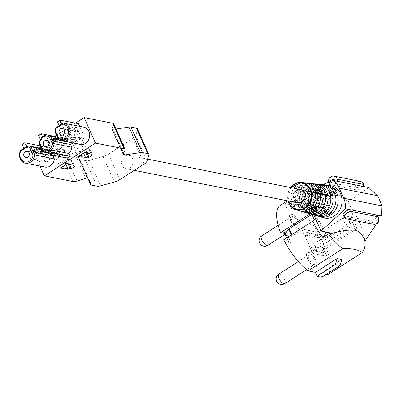 <?xml version="1.0" encoding="UTF-8"?>
<svg xmlns="http://www.w3.org/2000/svg" width="402" height="402" viewBox="0 0 402 402"><rect width="100%" height="100%" fill="white"/><g stroke="black" fill="none" stroke-linecap="round" stroke-linejoin="round"><path stroke-width="0.3" stroke-dasharray="2.01 1.51" d="M69.36 164.051L67.24 159.282L61.802 162.77L63.295 166.121M58.767 138.68L52.014 143.006L49.084 142.424L55.838 138.097L58.767 138.68L70.129 164.202M52.014 143.006L62.521 166.614M86.948 152.519L84.922 147.961L79.48 151.443L80.973 154.8M76.671 127.213L69.918 131.539L66.988 130.957L73.747 126.63L76.671 127.213L88.038 152.735M69.918 131.539L80.43 155.147M67.541 158.092L66.27 155.227A8.568 7.342 101.2 0 1 62.737 155.524A8.568 7.342 101.2 0 1 60.355 154.514L59.144 151.795L56.788 153.303L55.888 151.278L58.245 149.765L57.029 147.047A8.568 7.342 101.2 0 1 57.576 144.338L40.979 141.042L40.3 139.519M40.979 141.042A8.568 7.342 101.2 0 1 42.989 137.705L42.552 136.72M79.621 126.339L80.561 128.449L82.747 127.047A8.799 7.543 101.2 0 1 83.802 127.168M80.37 144.429A8.799 7.543 101.2 0 1 78.209 143.579L76.827 140.469L74.465 141.981L73.566 139.956L75.923 138.444L74.541 135.338A8.799 7.543 101.2 0 1 75.656 131.59L77.842 130.188L75.767 125.53L78.485 123.786M137.444 128.761A7.04 2.306 -24 0 1 137.469 129.409L135.755 135.575A7.04 2.306 -24 0 1 132.861 138.494L108.46 154.117A7.04 2.306 -24 0 1 103.023 156.534L89.239 160.297A7.04 2.306 -24 0 1 85.681 160.659L80.234 159.574A7.04 2.306 -24 0 1 79.244 158.956A7.04 2.306 -24 0 1 79.244 158.951L76.601 152.906A2.347 0.769 -24 0 0 76.269 152.7L75.872 152.619A2.347 0.769 -24 0 0 74.501 152.795L65.722 155.504A7.04 2.306 -24 0 1 61.612 156.026L32.974 150.333L40.024 145.815M40.19 145.71L54.712 136.409M56.607 135.198L75.385 123.173M32.974 150.333L39.989 166.076M45.009 167.076A8.799 7.543 101.2 0 1 40.295 154.232L42.481 152.835L40.406 148.177L43.125 146.434L45.2 151.092L47.386 149.695A8.799 7.543 101.2 0 1 48.441 149.815A8.799 7.543 101.2 0 1 50.602 150.665L51.989 153.775L54.345 152.263L55.245 154.288L53.632 155.323M72.918 142.946L72.023 140.941L69.667 142.449L68.456 139.73L55.576 137.167M68.456 139.73A8.568 7.342 101.2 0 0 66.079 138.72A8.568 7.342 101.2 0 0 59.586 141.001L57.813 137.027L55.094 138.77L57.576 144.338M309.63 214.07L311.294 212.879L313.475 213.311L316.635 220.402L314.449 219.969M311.294 212.879A42.537 16.904 57.4 0 0 311.897 214.377M284.626 232.733L283.495 230.205A2.347 0.769 -24 0 0 283.42 230.607A2.347 0.769 -24 0 0 283.747 230.813L285.792 231.22L291.204 243.371L288.058 242.898L286.933 240.366L283.772 239.738M285.792 231.22L291.023 243.491M287.355 237.446L288.209 239.366A2.347 0.769 156 0 0 287.782 239.823L288.907 242.356L288.058 242.898M287.782 239.823L286.933 240.366M291.812 234.592L292.405 235.919L316.635 220.402M292.405 235.919A2.347 0.769 156 0 0 291.952 236.245L288.209 239.366M313.475 213.311L311.841 214.361M283.777 233.281L282.646 230.748L285.611 231.336M283.495 230.205L282.646 230.748M323.937 247.014L325.062 249.547L324.213 250.089L323.087 247.557L323.937 247.014A2.347 0.769 156 0 0 324.806 246.642L330.268 243.863A2.347 0.769 156 0 0 330.811 243.557L355.041 228.04L351.886 220.949L353.916 221.351A42.24 16.789 -122.6 0 1 357.071 228.442L355.041 228.04M318.62 238.049L317.143 237.758L315.49 234.657L306.6 232.894A3.517 1.397 -122.6 0 0 306.053 232.964A3.517 1.397 -122.6 0 0 306.173 235.577L304.399 235.225L302.234 230.361A1.407 0.558 -122.6 0 1 302.183 229.316A1.407 0.558 -122.6 0 1 302.404 229.291L315.203 231.833A1.407 0.558 -122.6 0 1 316.459 233.19L318.62 238.049L319.655 237.391L320.781 239.924L319.932 240.466L323.087 241.094L353.916 221.351M302.234 230.361L302.415 230.245A1.407 0.558 -122.6 0 1 302.364 229.2A1.407 0.558 -122.6 0 1 302.585 229.17L315.389 231.718A1.407 0.558 -122.6 0 1 316.64 233.075L319.932 240.466M319.655 237.391A2.347 0.769 -24 0 1 318.067 237.637L323.474 249.788A2.347 0.769 156 0 0 325.062 249.547M315.49 234.657L315.856 234.426L316.982 236.959L318.067 237.637M324.032 250.205L326.198 255.064A1.407 0.558 -122.6 0 1 326.243 256.109A1.407 0.558 -122.6 0 1 326.027 256.139L313.223 253.592A1.407 0.558 -122.6 0 1 311.972 252.235L309.806 247.376L311.585 247.727A3.517 1.397 -122.6 0 0 314.716 251.119L323.61 252.888L322.459 249.923L324.213 250.089L326.379 254.948A1.407 0.558 -122.6 0 1 326.429 255.994A1.407 0.558 -122.6 0 1 326.208 256.024L313.404 253.476A1.407 0.558 -122.6 0 1 312.153 252.119L304.761 234.989L306.54 235.346L307.445 234.763L310.113 235.296L309.203 235.873L306.54 235.346L306.173 235.577M323.474 249.788L322.821 249.687L322.841 250.124L323.972 252.657L316.263 251.124L314.615 248.029L310.173 247.145M314.716 251.119L315.987 250.31L317.173 250.546L316.042 248.014L315.138 248.592M315.987 250.31A3.517 1.397 -122.6 0 1 312.856 246.918L315.525 247.446L316.042 248.014M309.806 247.376L304.761 234.989M307.445 234.763A3.517 1.397 -122.6 0 1 307.324 232.155A3.517 1.397 -122.6 0 1 307.872 232.08L309.058 232.316L310.113 235.296M341.79 259.491L320.233 273.295L321.932 277.124M289.671 204.658L307.806 193.04L312.932 194.674L308.193 193.734L286.631 207.538L284.928 203.713A42.24 16.789 -122.6 0 1 289.671 204.658L291.375 208.482L298.776 209.955A42.24 16.789 -122.6 0 1 323.087 241.094M308.193 193.734L303.063 192.101L284.928 203.713M312.932 194.674L291.375 208.482M323.801 184.216L333.434 187.759L298.776 209.955M333.434 187.759A42.24 16.789 -122.6 0 1 334.836 188.885A42.24 16.789 -122.6 0 1 347.383 202.241A42.24 16.789 -122.6 0 1 364.8 241.366M357.071 228.442L326.248 248.185A42.24 16.789 -122.6 0 1 327.635 274.767M368.935 187.563L347.383 202.236L343.921 196.412L333.067 193.955L315.284 194.784L311.394 195.362L305.751 198.975L309.344 194.628C311.047 205.945 316.691 218.598 326.273 232.587M311.394 195.362A42.24 16.789 -122.6 0 1 313.882 183.875L287.445 200.804M307.806 193.04L303.063 192.101M324.756 231.773A51.627 20.517 -122.6 0 1 307.605 193.256L309.344 194.628M307.676 193.272L315.284 194.784M326.087 274.46L320.233 273.295M279.229 206.065L286.631 207.538M363.961 186.573A4.693 1.206 -15 0 1 364.438 186.93A4.693 1.206 -15 0 1 361.282 188.985A4.693 1.206 -15 0 1 356.026 189.759L329.947 184.573A4.693 1.206 -15 0 1 329.288 184.171A4.693 1.206 -15 0 1 332.268 182.176A4.693 1.206 -15 0 1 337.494 181.312M307.605 193.256L303.862 192.508L322.439 184.779M344.328 217.06A4.693 1.829 146.5 0 0 344.971 217.442L371.051 222.628L369.855 220.824A4.693 1.829 146.5 0 0 374.85 218.874A4.693 1.829 146.5 0 0 377.046 215.266M369.855 220.824L343.78 215.638A4.693 1.829 146.5 0 1 343.137 215.261M323.65 217.768A16.427 14.08 101.2 0 1 315.153 210.03A16.427 14.08 101.2 0 1 316.414 193.035A16.427 14.08 101.2 0 1 330.037 185.629M303.862 192.508L313.841 214.929M307.806 258.732A8.211 3.266 -122.6 0 1 307.525 252.642A8.211 3.266 -122.6 0 1 314.701 257.798A8.211 3.266 -122.6 0 1 316.384 266.476A8.211 3.266 -122.6 0 1 307.806 258.732M290.762 220.452A8.211 3.266 -122.6 0 1 290.48 214.361A8.211 3.266 -122.6 0 1 297.656 219.517A8.211 3.266 -122.6 0 1 299.339 228.195A8.211 3.266 -122.6 0 1 290.762 220.452M302.415 230.245L304.399 235.225M326.248 248.185L323.087 247.557M291.204 243.371L289.159 242.969A2.347 0.769 156 0 1 288.827 242.758A2.347 0.769 156 0 1 288.907 242.356M320.781 239.924A2.347 0.769 -24 0 0 321.65 239.552L327.112 236.773A2.347 0.769 -24 0 0 327.655 236.466L351.886 220.949M310.183 234.848L309.274 235.426L308.148 232.894L315.856 234.426M308.148 232.894L309.058 232.316M311.585 247.727L312.856 246.918M317.173 250.546L316.263 251.124M323.61 252.888L323.972 252.657M309.274 235.426L309.203 235.873M312.505 242.069A5.864 2.332 -122.6 0 1 312.304 237.718A5.864 2.332 -122.6 0 1 317.429 241.401A5.864 2.332 -122.6 0 1 318.63 247.597A5.864 2.332 -122.6 0 1 312.505 242.069M344.238 221.743A5.864 2.332 -122.6 0 1 344.037 217.397A5.864 2.332 -122.6 0 1 349.162 221.08A5.864 2.332 -122.6 0 1 350.363 227.276A5.864 2.332 -122.6 0 1 344.238 221.743M290.581 220.567A8.211 3.266 -122.6 0 1 290.299 214.477A8.211 3.266 -122.6 0 1 297.475 219.633A8.211 3.266 -122.6 0 1 299.158 228.311A8.211 3.266 -122.6 0 1 290.581 220.567M291.882 220.829A5.633 2.236 -122.6 0 1 291.691 216.648A5.633 2.236 -122.6 0 1 296.611 220.185A5.633 2.236 -122.6 0 1 297.766 226.135A5.633 2.236 -122.6 0 1 291.882 220.829M307.625 258.848A8.211 3.266 -122.6 0 1 307.344 252.757A8.211 3.266 -122.6 0 1 314.52 257.913A8.211 3.266 -122.6 0 1 316.203 266.591A8.211 3.266 -122.6 0 1 307.625 258.848M308.927 259.109A5.633 2.236 -122.6 0 1 308.736 254.933A5.633 2.236 -122.6 0 1 313.655 258.466A5.633 2.236 -122.6 0 1 314.811 264.416A5.633 2.236 -122.6 0 1 308.927 259.109M335.61 196.548L330.127 200.055L327.997 199.633L334.298 195.593L332.494 191.543L333.911 191.749M331.379 211.879L328.56 205.543A6.804 5.834 -78.8 0 0 330.127 200.055M316.816 189.638L320.444 187.317L323.65 194.518L321.515 194.091L318.384 187.051L314.756 189.372L316.816 189.638L320.022 196.839A6.804 5.834 -78.8 0 0 318.454 202.327L312.007 206.457L313.811 210.507L320.258 206.377A6.804 5.834 -78.8 0 0 322.967 207.864A6.804 5.834 -78.8 0 0 324.932 207.869L328.138 215.065M334.771 191.875L328.328 196.005A6.804 5.834 -78.8 0 0 325.62 194.518A6.804 5.834 -78.8 0 0 323.65 194.518M325.354 185.156A16.12 13.819 -78.8 0 0 312.756 193.03A16.12 13.819 -78.8 0 0 311.836 209.171A16.12 13.819 -78.8 0 0 319.138 216.412M328.56 205.543L326.424 205.12A6.804 5.834 -78.8 0 0 327.997 199.633M320.258 206.377L318.123 205.955A6.804 5.834 -78.8 0 0 320.831 207.442A6.804 5.834 -78.8 0 0 322.801 207.442L324.932 207.869M328.328 196.005L326.193 195.583A6.804 5.834 -78.8 0 0 323.484 194.091A6.804 5.834 -78.8 0 0 321.515 194.091M324.283 184.985A15.934 13.658 -78.8 0 0 308.761 198.106A15.934 13.658 -78.8 0 0 318.088 216.16M326.193 195.583L332.494 191.543M320.022 196.839L317.892 196.417L314.756 189.372M317.892 196.417A6.804 5.834 -78.8 0 0 316.319 201.904L310.017 205.94L311.821 209.99L318.123 205.955M327.61 214.924L325.937 214.482L322.801 207.442M325.937 214.482L329.56 212.161L326.424 205.12M330.539 195.814L325.389 199.116L323.253 198.688L329.243 194.854L327.439 190.804L328.851 191.01M326.474 210.568L323.816 204.603A6.804 5.834 -78.8 0 0 325.389 199.116M312.233 189.051L315.861 186.729L318.907 193.573L316.776 193.151L313.796 186.463L310.173 188.784L312.233 189.051L315.284 195.895A6.804 5.834 -78.8 0 0 313.711 201.387L307.58 205.311L309.384 209.362L315.515 205.437A6.804 5.834 -78.8 0 0 318.223 206.924A6.804 5.834 -78.8 0 0 320.193 206.924L323.238 213.769M329.715 191.136L323.585 195.06A6.804 5.834 -78.8 0 0 320.876 193.573A6.804 5.834 -78.8 0 0 318.907 193.573M320.555 184.618A15.708 13.467 -78.8 0 0 306.344 197.623A15.708 13.467 -78.8 0 0 314.5 215.075M323.816 204.603L321.685 204.176A6.804 5.834 -78.8 0 0 323.253 198.688M315.515 205.437L313.384 205.01A6.804 5.834 -78.8 0 0 316.088 206.497A6.804 5.834 -78.8 0 0 318.057 206.497L320.193 206.924M323.585 195.06L321.449 194.638A6.804 5.834 -78.8 0 0 318.746 193.151A6.804 5.834 -78.8 0 0 316.776 193.151M319.489 184.448A15.527 13.306 -78.8 0 0 304.364 197.231A15.527 13.306 -78.8 0 0 313.449 214.824M321.449 194.638L327.439 190.804M315.284 195.895L313.148 195.472L310.173 188.784M313.148 195.472A6.804 5.834 -78.8 0 0 311.58 200.96L305.59 204.794L307.394 208.844L313.384 205.01M322.711 213.628L321.037 213.186L318.057 206.497M321.037 213.186L324.66 210.864L321.685 204.176M325.469 195.081L320.645 198.171L318.515 197.744L324.183 194.116L322.379 190.066L323.791 190.272M321.57 209.256L319.077 203.658A6.804 5.834 -78.8 0 0 320.645 198.171M307.651 188.463L311.279 186.141L314.168 192.633L312.032 192.206L309.213 185.875L305.585 188.196L307.651 188.463L310.54 194.955A6.804 5.834 -78.8 0 0 308.972 200.442L303.158 204.166L304.962 208.216L310.776 204.492A6.804 5.834 -78.8 0 0 313.48 205.98A6.804 5.834 -78.8 0 0 315.449 205.98L318.339 212.472M324.655 190.397L318.841 194.121A6.804 5.834 -78.8 0 0 316.138 192.633A6.804 5.834 -78.8 0 0 314.168 192.633M315.761 184.086A15.301 13.115 -78.8 0 0 301.947 196.749A15.301 13.115 -78.8 0 0 309.867 213.733M319.077 203.658L316.942 203.236A6.804 5.834 -78.8 0 0 318.515 197.744M310.776 204.492L308.641 204.07A6.804 5.834 -78.8 0 0 311.349 205.558A6.804 5.834 -78.8 0 0 313.314 205.558L315.449 205.98M318.841 194.121L316.711 193.694A6.804 5.834 -78.8 0 0 314.002 192.206A6.804 5.834 -78.8 0 0 312.032 192.206M314.691 183.915A15.115 12.954 -78.8 0 0 299.967 196.357A15.115 12.954 -78.8 0 0 308.811 213.482M316.711 193.694L322.379 190.066M310.54 194.955L308.404 194.528L305.585 188.196M308.404 194.528A6.804 5.834 -78.8 0 0 306.837 200.02L301.168 203.648L302.972 207.698L308.641 204.07M317.811 212.331L316.138 211.889L313.314 205.558M316.138 211.889L319.761 209.568L316.942 203.236M320.399 194.352L315.907 197.226L313.771 196.804L319.123 193.377L317.324 189.322L318.731 189.528M316.665 207.945L314.334 202.714A6.804 5.834 -78.8 0 0 315.907 197.226M303.068 187.875L306.691 185.548L309.424 191.689L307.294 191.267L304.631 185.287L301.003 187.608L303.068 187.875L305.796 194.01A6.804 5.834 -78.8 0 0 304.229 199.498L298.731 203.02L300.535 207.07L306.033 203.553A6.804 5.834 -78.8 0 0 308.741 205.04A6.804 5.834 -78.8 0 0 310.711 205.04L313.439 211.176M319.6 189.659L314.103 193.176A6.804 5.834 -78.8 0 0 311.394 191.689A6.804 5.834 -78.8 0 0 309.424 191.689M310.962 183.548A14.889 12.763 -78.8 0 0 297.55 195.874A14.889 12.763 -78.8 0 0 305.229 212.392M314.334 202.714L312.203 202.291A6.804 5.834 -78.8 0 0 313.771 196.804M306.033 203.553L303.897 203.126A6.804 5.834 -78.8 0 0 306.605 204.613A6.804 5.834 -78.8 0 0 308.575 204.613L310.711 205.04M314.103 193.176L311.967 192.754A6.804 5.834 -78.8 0 0 309.259 191.267A6.804 5.834 -78.8 0 0 307.294 191.267M309.897 183.377A14.703 12.603 -78.8 0 0 295.57 195.483A14.703 12.603 -78.8 0 0 304.173 212.145M311.967 192.754L317.324 189.322M305.796 194.01L303.666 193.588L301.003 187.608M303.666 193.588A6.804 5.834 -78.8 0 0 302.093 199.075L296.741 202.502L298.545 206.553L303.897 203.126M312.907 211.035L311.238 210.593L308.575 204.613M311.238 210.593L314.861 208.271L312.203 202.291M315.329 193.618L311.163 196.287L309.027 195.859L314.068 192.633L312.264 188.583L313.671 188.789M311.756 206.633L309.595 201.774A6.804 5.834 -78.8 0 0 311.163 196.287M298.48 187.282L302.108 184.96L304.686 190.744L302.55 190.322L300.043 184.694L296.42 187.02L298.48 187.282L301.058 193.071A6.804 5.834 -78.8 0 0 299.485 198.558L294.309 201.874L296.113 205.924L301.289 202.608A6.804 5.834 -78.8 0 0 303.997 204.095A6.804 5.834 -78.8 0 0 305.967 204.095L308.54 209.879M314.54 188.915L309.359 192.236A6.804 5.834 -78.8 0 0 306.651 190.744A6.804 5.834 -78.8 0 0 304.686 190.744M306.168 183.016A14.482 12.412 -78.8 0 0 293.153 195A14.482 12.412 -78.8 0 0 300.59 211.055M309.595 201.774L307.46 201.347A6.804 5.834 -78.8 0 0 309.027 195.859M301.289 202.608L299.158 202.186A6.804 5.834 -78.8 0 0 301.867 203.673A6.804 5.834 -78.8 0 0 303.832 203.673L305.967 204.095M309.359 192.236L307.223 191.809A6.804 5.834 -78.8 0 0 304.52 190.322A6.804 5.834 -78.8 0 0 302.55 190.322M305.098 182.84A14.296 12.256 -78.8 0 0 291.174 194.608A14.296 12.256 -78.8 0 0 299.54 210.809M307.223 191.809L312.264 188.583M301.058 193.071L298.922 192.643L296.42 187.02M298.922 192.643A6.804 5.834 -78.8 0 0 297.354 198.131L292.314 201.357L294.118 205.407L299.158 202.186M308.007 209.738L306.339 209.296L303.832 203.673M306.339 209.296L309.967 206.975L307.46 201.347M318.454 202.327L316.319 201.904M313.711 201.387L311.58 200.96M308.972 200.442L306.837 200.02M304.229 199.498L302.093 199.075M299.485 198.558L297.354 198.131M298.073 202.92A6.804 5.834 101.2 0 1 294.138 199.608A6.804 5.834 101.2 0 1 294.792 192.367A6.804 5.834 101.2 0 1 300.726 189.568M300.043 184.694L302.108 184.96M304.631 185.287L306.691 185.548M309.213 185.875L311.279 186.141M313.796 186.463L315.861 186.729M318.384 187.051L320.444 187.317M311.163 207.291L309.967 206.975M316.072 208.593L314.861 208.271M320.982 209.889L319.761 209.568M325.891 211.191L324.66 210.864M330.801 212.487L329.56 212.161M294.309 201.874L292.314 201.357M296.113 205.924L294.118 205.407M298.731 203.02L296.741 202.502M300.535 207.07L298.545 206.553M303.158 204.166L301.168 203.648M304.962 208.216L302.972 207.698M307.58 205.311L305.59 204.794M309.384 209.362L307.394 208.844M312.007 206.457L310.017 205.94M313.811 210.507L311.821 209.99M314.068 192.633L315.173 192.799M319.123 193.377L320.243 193.538M324.183 194.116L325.308 194.282M329.243 194.854L330.374 195.02M334.298 195.593L335.439 195.759M132.675 158.679A6.804 5.834 -78.8 0 0 128.74 155.373A6.804 5.834 -78.8 0 0 122.806 158.172A6.804 5.834 -78.8 0 0 122.158 165.418A6.804 5.834 -78.8 0 0 126.087 168.724A6.804 5.834 -78.8 0 0 132.022 165.925A6.804 5.834 -78.8 0 0 132.675 158.679M113.741 123.896A7.04 2.306 -24 0 1 113.671 124.796L111.831 128.886L123.193 154.408M116.032 129.037L113.208 129.464A2.347 0.769 -24 0 1 112.535 129.474L112.138 129.394A2.347 0.769 -24 0 1 111.806 129.188A2.347 0.769 -24 0 1 111.831 128.886M76.601 152.906L87.963 178.428L76.601 152.906M55.838 138.097L67.199 163.619M49.084 142.424L60.446 167.946M73.747 126.63L85.108 152.152M66.988 130.957L78.355 156.478M51.989 153.775L33.612 150.122M54.345 152.263L39.924 149.398M55.245 154.288L50.285 153.303M50.602 150.665L39.507 148.459M40.295 154.232L20.688 150.338M47.386 149.695L27.783 145.795M45.2 151.092L26.828 147.439L24.105 149.182L23.748 148.378M42.481 152.835L24.105 149.182M40.406 148.177L22.03 144.524M43.125 146.434L40.255 145.866M26.467 146.635L26.828 147.439M44.185 160.071A3.286 2.814 101.2 0 1 44.501 156.574A3.286 2.814 101.2 0 1 47.366 155.222A3.286 2.814 101.2 0 1 49.486 158.996A3.286 2.814 101.2 0 1 46.084 161.669A3.286 2.814 101.2 0 1 44.185 160.071M75.656 131.59L56.049 127.69M82.747 127.047L63.144 123.148M80.561 128.449L62.189 124.796L59.466 126.535L59.109 125.731M77.842 130.188L59.466 126.535M78.209 143.579L58.607 139.68M74.541 135.338L54.933 131.439M75.923 138.444L57.551 134.791L58.451 136.816L57.576 137.373M76.827 140.469L58.451 136.816M74.465 141.981L58.189 138.745M73.566 139.956L55.195 136.303M56.677 135.348L57.551 134.791M75.767 125.53L57.391 121.876M79.546 137.424A3.286 2.814 101.2 0 1 79.862 133.926A3.286 2.814 101.2 0 1 82.727 132.575A3.286 2.814 101.2 0 1 84.847 136.348A3.286 2.814 101.2 0 1 81.445 139.022A3.286 2.814 101.2 0 1 79.546 137.424M61.828 123.992L62.189 124.796M72.023 140.941L55.823 137.72M69.667 142.449L53.074 139.152M60.355 154.514L42.532 150.971M66.27 155.227L49.672 151.931M57.029 147.047L39.205 143.499M58.245 149.765L41.647 146.469L42.547 148.494L41.677 149.052M59.144 151.795L42.547 148.494M56.788 153.303L42.285 150.418M55.888 151.278L48.441 149.815M40.773 147.026L41.647 146.469M59.586 141.001L42.989 137.705M55.094 138.77L38.497 135.469M57.813 137.027L55.29 136.524M61.868 148.75A3.286 2.814 101.2 0 1 62.179 145.253A3.286 2.814 101.2 0 1 65.049 143.901A3.286 2.814 101.2 0 1 67.169 147.67A3.286 2.814 101.2 0 1 63.767 150.343A3.286 2.814 101.2 0 1 61.868 148.75M84.922 147.961L88.606 148.695A3.517 1.151 -24 0 1 89.103 149.001A3.517 1.151 -24 0 1 89.023 149.539L90.998 153.971M89.023 149.539L90.309 149.79L92.651 155.056M90.309 149.79L86.681 152.117L86.852 152.499M86.681 152.117L85.4 151.861L85.566 152.242M85.4 151.861A3.517 1.151 -24 0 1 83.164 152.177L79.48 151.443M67.24 159.282L70.928 160.016A3.517 1.151 -24 0 1 71.42 160.328A3.517 1.151 -24 0 1 71.345 160.86L73.32 165.292M71.345 160.86L72.626 161.117L74.973 166.383M72.626 161.117L68.998 163.438L69.265 164.031M68.998 163.438L67.717 163.182L67.978 163.775M67.717 163.182A3.517 1.151 -24 0 1 65.486 163.498L61.802 162.77M317.143 237.758L317.505 237.527M316.62 237.19L316.982 236.959M322.55 249.908L322.912 249.677M322.479 250.356L322.841 250.124M309.47 213.653A42.24 16.789 -122.6 0 1 305.751 198.975M306.6 232.894L307.872 232.08M315.525 247.446L314.615 248.029M327.112 236.773L330.268 243.863M327.655 236.466L330.811 243.557M321.65 239.552L324.806 246.642M291.349 234.889L291.952 236.245M283.747 230.813L289.159 242.969M261.682 235.868A5.633 2.236 -122.6 0 1 266.601 239.406A5.633 2.236 -122.6 0 1 267.752 245.356M278.722 274.154A5.633 2.236 -122.6 0 1 283.646 277.687A5.633 2.236 -122.6 0 1 284.797 283.636M347.328 219.075A4.693 4.025 101.2 0 1 344.971 217.442L343.78 215.638M373.408 224.261A4.693 4.025 101.2 0 1 371.051 222.628A4.693 1.829 146.5 0 0 376.694 220.13A4.693 1.829 146.5 0 0 378.237 217.07M328.705 181.98A4.693 1.206 165 0 0 329.359 182.382L355.438 187.568L356.026 189.759M334.152 176.166A4.693 4.025 -78.8 0 0 329.359 182.382L329.947 184.573M360.232 181.352A4.693 4.025 -78.8 0 0 355.438 187.568A4.693 1.206 165 0 0 361.689 186.422A4.693 1.206 165 0 0 363.85 184.739M290.676 187.568A13.99 11.99 -78.8 0 0 288.023 200.92M290.907 187.613A13.517 11.588 -78.8 0 0 288.249 200.965M113.671 124.796L125.032 150.318M112.138 129.394L123.233 154.318M112.535 129.474L123.419 153.911M113.208 129.464L123.756 153.157M137.469 129.409L148.83 154.931M135.755 135.575L147.117 161.091M132.861 138.494L144.223 164.016M108.46 154.117L119.821 179.639M103.023 156.534L114.384 182.056M89.239 160.297L100.6 185.819M85.681 160.659L97.043 186.176M80.234 159.574L91.601 185.096M79.244 158.951L87.862 178.307L79.244 158.956M76.269 152.7L87.631 178.222M75.872 152.619L87.234 178.141M74.501 152.795L85.862 178.312M65.722 155.504L77.084 181.026M61.612 156.026L72.973 181.543M88.606 148.695L90.952 153.961M83.164 152.177L83.586 153.127M70.928 160.016L73.27 165.282M65.486 163.498L65.908 164.448M322.459 249.923L322.821 249.687M343.921 196.417L334.836 188.885M306.053 232.964L307.324 232.155M310.203 235.281L309.294 235.863M344.037 217.397L312.304 237.718M350.363 227.276L318.63 247.597M283.42 230.607L284.425 232.864M286.661 237.889L288.827 242.758M291.691 216.648L278.174 225.306M297.766 226.135L285.053 234.276M308.736 254.933L298.359 261.576M314.811 264.416L306.59 269.682M364.363 186.654L364.438 186.93M328.751 182.156L329.288 184.171M322.967 207.864L320.831 207.442M325.62 194.518L323.484 194.091M318.223 206.924L316.088 206.497M320.876 193.573L318.746 193.151M313.48 205.98L311.349 205.558M316.138 192.633L314.002 192.206M308.741 205.04L306.605 204.613M311.394 191.689L309.259 191.267M303.997 204.095L301.867 203.673M306.651 190.744L304.52 190.322M290.631 187.563L287.978 200.91M126.087 168.724L134.313 170.358M128.74 155.373L147.665 159.137M111.806 129.188L123.173 154.71M47.366 155.222L27.215 151.217M46.084 161.669L25.934 157.659M82.727 132.575L62.576 128.57M81.445 139.022L61.295 135.017M62.737 155.524L50.16 153.021M66.079 138.72L55.315 136.585M65.049 143.901L46.672 140.248M63.767 150.343L45.391 146.69M89.103 149.001L91.445 154.267M71.42 160.328L73.767 165.594"/><path stroke-width="0.6" d="M90.998 153.971L91.37 154.805A3.517 1.151 -24 0 0 91.445 154.267A3.517 1.151 -24 0 0 90.952 153.961L87.264 153.227L88.038 152.735L85.108 152.152L78.355 156.478L81.279 157.061L81.827 156.71L80.973 154.8M91.37 154.805L92.651 155.056L89.023 157.383L87.742 157.127A3.517 1.151 -24 0 1 85.51 157.443L81.827 156.71M95.475 143.102L124.112 148.795A7.04 2.306 -24 0 1 125.102 149.418A7.04 2.306 -24 0 1 125.032 150.318L123.193 154.408A2.347 0.769 -24 0 0 123.173 154.71A2.347 0.769 -24 0 0 123.499 154.916L123.901 154.991A2.347 0.769 -24 0 0 124.57 154.986L140.358 152.604A7.04 2.306 -24 0 1 142.373 152.579L147.815 153.659A7.04 2.306 -24 0 1 148.81 154.283A7.04 2.306 -24 0 1 148.83 154.931L147.117 161.091A7.04 2.306 -24 0 1 144.223 164.016L119.821 179.639A7.04 2.306 -24 0 1 114.384 182.056L100.6 185.819A7.04 2.306 -24 0 1 97.043 186.176L91.601 185.096A7.04 2.306 -24 0 1 90.606 184.478L87.963 178.428A2.347 0.769 -24 0 0 87.631 178.222L87.234 178.141A2.347 0.769 -24 0 0 85.862 178.312L77.084 181.026A7.04 2.306 -24 0 1 72.973 181.543L44.341 175.85L95.475 143.102L84.113 117.58L112.751 123.273A7.04 2.306 -24 0 1 113.741 123.896L125.102 149.418M90.606 184.478A7.04 2.306 -24 0 1 90.606 184.473L87.862 178.307L90.606 184.478M69.586 164.549L73.27 165.282A3.517 1.151 -24 0 1 73.767 165.594A3.517 1.151 -24 0 1 73.687 166.126L74.973 166.383L71.345 168.704L70.064 168.448A3.517 1.151 -24 0 1 67.832 168.765L64.144 168.036L63.375 168.528L60.446 167.946L67.199 163.619L70.129 164.202L69.586 164.549L69.36 164.051M62.521 166.614L63.375 168.528M64.144 168.036L63.295 166.121M86.948 152.519L87.264 153.227M80.43 155.147L81.279 157.061M40.3 139.519L38.497 135.469L41.22 133.725L42.552 136.72M53.074 139.152L55.431 137.64L56.33 139.665L53.974 141.177L53.074 139.152M52.391 150.187L53.667 153.046L50.943 154.79L49.672 151.931A8.568 7.342 101.2 0 0 52.391 150.187L68.988 153.489A8.568 7.342 101.2 0 0 71.782 147.197L70.571 144.479L72.918 142.946M64.199 123.268L83.802 127.168A8.799 7.543 101.2 0 1 89.485 137.268A8.799 7.543 101.2 0 1 80.37 144.429L60.767 140.534A8.799 7.543 101.2 0 1 58.607 139.68L54.933 131.439A8.799 7.543 101.2 0 1 56.049 127.69L63.144 123.148A8.799 7.543 101.2 0 1 64.199 123.268A8.799 7.543 101.2 0 1 69.883 133.374A8.799 7.543 101.2 0 1 60.767 140.534M59.109 125.731L57.391 121.876L60.114 120.133L78.485 123.786L79.621 126.339M54.712 136.409L56.607 135.198M75.385 123.173L84.113 117.58M39.989 166.076L44.341 175.85M53.632 155.323L52.888 155.8L54.275 158.906A8.799 7.543 101.2 0 1 45.009 167.076L25.406 163.177A8.799 7.543 101.2 0 1 20.688 150.338L27.783 145.795A8.799 7.543 101.2 0 1 28.838 145.916A8.799 7.543 101.2 0 1 30.999 146.77L34.667 155.011A8.799 7.543 101.2 0 1 25.406 163.177M50.943 154.79L67.541 158.092L70.26 156.348L68.988 153.489M54.275 158.906L34.667 155.011L33.155 155.152A7.713 6.613 101.2 0 1 24.371 161.82A7.713 6.613 101.2 0 1 20.803 151.006L27.406 146.78A7.713 6.613 101.2 0 1 29.743 147.484L30.999 146.77L39.507 148.459M33.155 155.152L29.743 147.484M24.035 156.066A3.286 2.814 101.2 0 1 24.351 152.569A3.286 2.814 101.2 0 1 27.215 151.217A3.286 2.814 101.2 0 1 29.336 154.986A3.286 2.814 101.2 0 1 25.934 157.659A3.286 2.814 101.2 0 1 24.035 156.066M55.35 131.077L58.767 138.75A7.713 6.613 101.2 0 0 68.275 133.7A7.713 6.613 101.2 0 0 62.767 124.133L56.164 128.359A7.713 6.613 101.2 0 0 55.35 131.077L54.933 131.439M59.395 133.419A3.286 2.814 101.2 0 1 59.712 129.921A3.286 2.814 101.2 0 1 62.576 128.57A3.286 2.814 101.2 0 1 64.697 132.343A3.286 2.814 101.2 0 1 61.295 135.017A3.286 2.814 101.2 0 1 59.395 133.419M364.363 186.654L363.85 184.739A4.693 1.206 165 0 0 363.192 184.342L363.785 186.548L368.935 187.563L377.393 195.719A22.422 8.909 -122.6 0 1 381.9 205.849L381.563 215.929L345.574 208.774L321.007 231.029L324.826 231.788L326.273 232.582L322.901 237.497A42.24 16.789 -122.6 0 1 312.786 221.16L283.772 239.738A42.24 16.789 -122.6 0 0 308.083 270.883L342.74 248.687A42.24 16.789 -122.6 0 1 328.545 233.884L322.901 237.497M322.439 184.779L332.946 180.408A21.12 18.105 101.2 0 1 339.193 188.126L343.705 198.251A21.12 18.105 101.2 0 1 345.574 208.774M311.897 214.377A42.537 16.904 57.4 0 0 314.449 219.969L312.786 221.16M309.47 213.653A42.24 16.789 -122.6 0 0 309.63 214.07L280.616 232.652L283.777 233.281L284.626 232.733A2.347 0.769 -24 0 1 285.053 232.276L287.355 237.446M311.841 214.361L289.249 228.828A2.347 0.769 -24 0 0 288.797 229.155L285.053 232.276M317.193 276.179L335.328 264.566L337.047 258.546L341.79 259.491L340.067 265.506L321.932 277.124A42.24 16.789 -122.6 0 1 317.193 276.179L315.49 272.355L308.083 270.883M337.047 258.546L315.49 272.355M328.545 233.884L332.434 233.301C342.057 230.467 350.062 229.497 356.448 230.391C360.921 232.864 363.704 236.522 364.8 241.361L364.8 241.366A42.24 16.789 -122.6 0 1 362.292 252.577L327.635 274.767L326.087 274.46M287.445 200.804L279.229 206.065A42.24 16.789 -122.6 0 0 280.616 232.652M335.328 264.566L340.067 265.506M362.292 252.577C358.423 249.577 351.906 248.28 342.74 248.687M314.223 183.86L323.801 184.216M364.8 241.366L375.629 225.11M332.434 233.301L324.826 231.788M363.785 186.548L332.946 180.408M378.237 217.07A4.693 1.829 146.5 0 0 377.599 216.693A4.693 4.025 101.2 0 1 377.699 221.999A4.693 4.025 101.2 0 1 373.408 224.261A4.693 4.693 0 0 0 378.237 217.07L377.046 215.266A4.693 1.829 146.5 0 0 376.589 214.939M350.122 209.673A4.693 1.829 146.5 0 0 345.182 211.774A4.693 1.829 146.5 0 0 343.137 215.261L344.328 217.06A4.693 4.693 0 0 0 347.328 219.075L373.408 224.261M326.444 185.227L330.037 185.629A16.427 14.08 101.2 0 1 341.66 204.643A16.427 14.08 101.2 0 1 323.65 217.768L320.173 216.763A16.12 13.819 -78.8 0 0 334.886 210.844A16.12 13.819 -78.8 0 0 336.75 193.216A16.12 13.819 -78.8 0 0 326.444 185.227A16.12 13.819 -78.8 0 0 325.354 185.156M313.841 214.929L321.007 231.029M333.911 191.749L334.771 191.875L336.574 195.93L335.61 196.548M331.379 211.879L331.766 212.743L328.138 215.065L327.61 214.924M319.138 216.412A16.12 13.819 -78.8 0 0 320.173 216.763M314.5 215.075A15.708 13.467 -78.8 0 0 315.535 215.427L318.088 216.16A15.934 13.658 -78.8 0 0 332.63 210.311A15.934 13.658 -78.8 0 0 334.474 192.88A15.934 13.658 -78.8 0 0 324.283 184.985L321.645 184.689A15.708 13.467 -78.8 0 0 320.555 184.618M328.851 191.01L329.715 191.136L331.519 195.186L330.539 195.814M326.474 210.568L326.866 211.447L323.238 213.769L322.711 213.628M315.535 215.427A15.708 13.467 -78.8 0 0 329.876 209.658A15.708 13.467 -78.8 0 0 331.69 192.473A15.708 13.467 -78.8 0 0 321.645 184.689M309.867 213.733A15.301 13.115 -78.8 0 0 310.897 214.085L313.449 214.824A15.527 13.306 -78.8 0 0 327.62 209.12A15.527 13.306 -78.8 0 0 329.414 192.141A15.527 13.306 -78.8 0 0 319.489 184.448L316.851 184.156A15.301 13.115 -78.8 0 0 315.761 184.086M323.791 190.272L324.655 190.397L326.459 194.447L325.469 195.081M321.57 209.256L321.967 210.151L318.339 212.472L317.811 212.331M310.897 214.085A15.301 13.115 -78.8 0 0 324.866 208.467A15.301 13.115 -78.8 0 0 326.63 191.734A15.301 13.115 -78.8 0 0 316.851 184.156M305.229 212.392A14.889 12.763 -78.8 0 0 306.264 212.748L308.811 213.482A15.115 12.954 -78.8 0 0 322.61 207.934A15.115 12.954 -78.8 0 0 324.354 191.402A15.115 12.954 -78.8 0 0 314.691 183.915L312.052 183.619A14.889 12.763 -78.8 0 0 310.962 183.548M318.731 189.528L319.6 189.659L321.399 193.709L320.399 194.352M316.665 207.945L317.067 208.854L313.439 211.176L312.907 211.035M306.264 212.748A14.889 12.763 -78.8 0 0 319.856 207.281A14.889 12.763 -78.8 0 0 321.575 190.995A14.889 12.763 -78.8 0 0 312.052 183.619M300.59 211.055A14.482 12.412 -78.8 0 0 301.626 211.412L304.173 212.145A14.703 12.603 -78.8 0 0 317.6 206.744A14.703 12.603 -78.8 0 0 319.299 190.664A14.703 12.603 -78.8 0 0 309.897 183.377L307.259 183.081A14.482 12.412 -78.8 0 0 306.168 183.016M313.671 188.789L314.54 188.915L316.344 192.97L315.329 193.618M311.756 206.633L312.168 207.558L308.54 209.879L308.007 209.738M301.626 211.412A14.482 12.412 -78.8 0 0 314.841 206.09A14.482 12.412 -78.8 0 0 316.515 190.257A14.482 12.412 -78.8 0 0 307.259 183.081M288.023 200.92A13.99 11.99 -78.8 0 0 296.048 209.799L299.54 210.809A14.296 12.256 -78.8 0 0 312.59 205.558A14.296 12.256 -78.8 0 0 314.238 189.92A14.296 12.256 -78.8 0 0 305.098 182.84L301.49 182.438A13.99 11.99 -78.8 0 0 290.676 187.568M147.665 159.137L300.726 189.568A6.804 5.834 101.2 0 1 305.118 197.382A6.804 5.834 101.2 0 1 298.073 202.92L134.313 170.358M312.168 207.558L311.163 207.291M317.067 208.854L316.072 208.593M321.967 210.151L320.982 209.889M326.866 211.447L325.891 211.191M331.766 212.743L330.801 212.487M315.173 192.799L316.344 192.97M320.243 193.538L321.399 193.709M325.308 194.282L326.459 194.447M330.374 195.02L331.519 195.186M335.439 195.759L336.574 195.93M116.032 129.037L128.997 127.087A7.04 2.306 -24 0 1 131.012 127.057L136.454 128.143A7.04 2.306 -24 0 1 137.444 128.761L148.81 154.283M33.612 150.122L35.969 148.609L36.873 150.634L34.517 152.147L33.612 150.122M39.924 149.398L35.969 148.609M50.285 153.303L36.873 150.634M52.888 155.8L34.517 152.147M23.748 148.378L22.03 144.524L24.753 142.78L26.467 146.635M40.255 145.866L24.753 142.78M57.576 137.373L56.094 138.328L55.195 136.303L56.677 135.348M58.189 138.745L56.094 138.328M60.114 120.133L61.828 123.992M55.823 137.72L55.431 137.64M72.928 142.966L56.33 139.665M70.571 144.479L53.974 141.177M55.576 137.167L50.627 136.183L53.953 143.655A8.568 7.342 101.2 0 1 44.908 151.981A8.568 7.342 101.2 0 1 42.532 150.971L39.205 143.499A8.568 7.342 101.2 0 1 48.25 135.178A8.568 7.342 101.2 0 1 50.627 136.183L49.361 136.876L52.451 143.821A7.482 6.412 101.2 0 1 42.702 150.062L39.612 143.117A7.482 6.412 101.2 0 1 49.361 136.876M71.782 147.197L53.953 143.655L52.451 143.821M70.26 156.348L53.667 153.046M42.285 150.418L40.19 150.001L39.29 147.976L40.773 147.026M41.677 149.052L40.19 150.001M55.29 136.524L41.22 133.725M43.491 145.097A3.286 2.814 101.2 0 1 43.808 141.599A3.286 2.814 101.2 0 1 46.672 140.248A3.286 2.814 101.2 0 1 48.793 144.017A3.286 2.814 101.2 0 1 45.391 146.69A3.286 2.814 101.2 0 1 43.491 145.097M86.852 152.499L89.023 157.383M85.566 152.242L87.742 157.127M73.32 165.292L73.687 166.126M69.265 164.031L71.345 168.704M67.978 163.775L70.064 168.448M56.049 127.69L56.164 128.359M62.767 124.133L63.144 123.148M58.607 139.68L58.767 138.75M20.688 150.338L20.803 151.006M27.783 145.795L27.406 146.78M42.532 150.971L42.702 150.062M39.612 143.117L39.205 143.499M381.9 205.849L343.705 198.251M377.393 195.719L339.193 188.126M288.797 229.155L291.349 234.889M289.249 228.828L291.812 234.592M261.873 240.049A5.633 2.236 -122.6 0 1 261.682 235.868A5.633 5.633 0 0 0 263.617 246.135A5.633 5.633 0 0 0 267.752 245.356A5.633 2.236 -122.6 0 1 266.883 245.476A5.633 2.236 -122.6 0 1 261.873 240.049M278.918 278.33A5.633 2.236 -122.6 0 1 278.722 274.154A5.633 5.633 0 0 0 280.661 284.42A5.633 5.633 0 0 0 284.797 283.636A5.633 2.236 -122.6 0 1 283.923 283.757A5.633 2.236 -122.6 0 1 278.918 278.33M350.318 209.688L351.519 211.507L377.599 216.693L376.398 214.874M347.328 219.075A4.693 4.025 101.2 0 0 351.624 216.819A4.693 4.025 101.2 0 0 351.519 211.507A4.693 1.829 146.5 0 0 345.876 214.005A4.693 1.829 146.5 0 0 344.328 217.06M363.85 184.739A4.693 4.693 0 0 0 360.232 181.352A4.693 4.025 -78.8 0 1 363.192 184.342L337.117 179.156L337.705 181.362M360.232 181.352L334.152 176.166A4.693 4.025 -78.8 0 1 337.117 179.156A4.693 1.206 165 0 0 330.866 180.297A4.693 1.206 165 0 0 328.705 181.98L328.751 182.156M287.978 200.91L296.048 209.799A13.99 11.99 -78.8 0 0 308.816 204.663A13.99 11.99 -78.8 0 0 310.434 189.367A13.99 11.99 -78.8 0 0 301.49 182.438L290.631 187.563M288.249 200.965A13.517 11.588 -78.8 0 0 303.731 208.412A13.517 11.588 -78.8 0 0 309.847 189.553A13.517 11.588 -78.8 0 0 290.907 187.613M112.751 123.273L124.112 148.795M123.233 154.318L123.499 154.916M123.419 153.911L123.901 154.991M123.756 153.157L124.57 154.986M128.997 127.087L140.358 152.604M131.012 127.057L142.373 152.579M136.454 128.143L147.815 153.659M83.586 153.127L85.51 157.443M65.908 164.448L67.832 168.765M284.425 232.864L286.661 237.889M278.174 225.306L261.682 235.868M285.053 234.276L267.752 245.356M298.359 261.576L278.722 274.154M306.59 269.682L284.797 283.636M334.152 176.166A4.693 4.693 0 0 0 328.705 181.98M39.301 147.996L28.838 145.916M50.16 153.021L44.908 151.981M55.315 136.585L48.25 135.178"/></g></svg>
